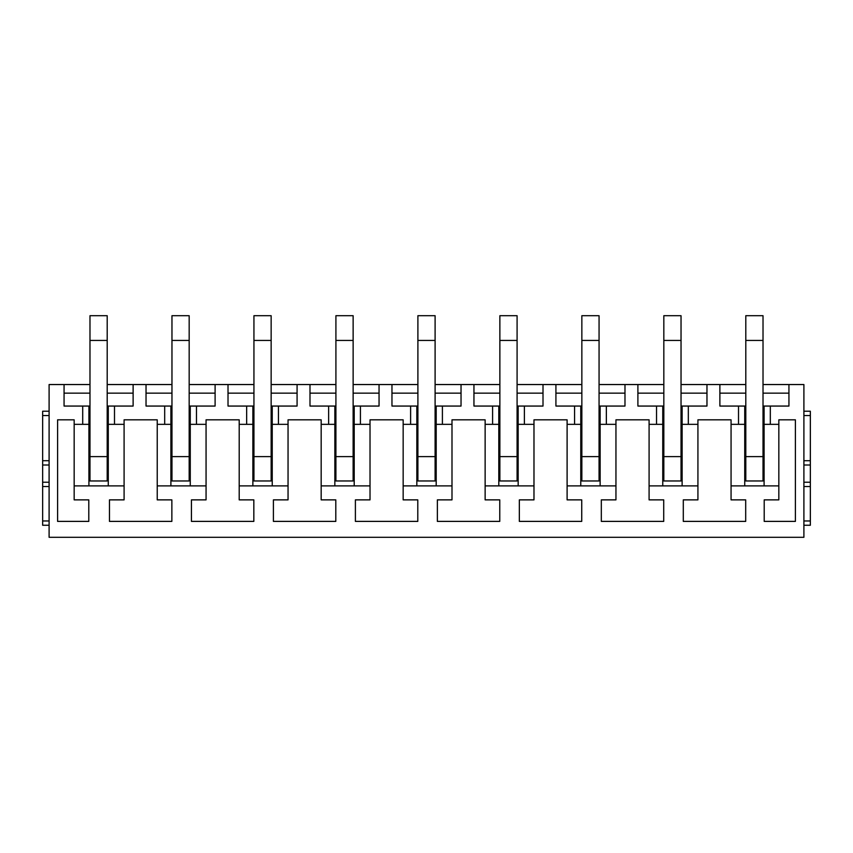 <?xml version="1.0" encoding="UTF-8"?>
<svg xmlns="http://www.w3.org/2000/svg" width="853" height="853" viewBox="0 0 853 853"><rect width="100%" height="100%" fill="white"/><g stroke="black" fill="none" stroke-linecap="round" stroke-linejoin="round"><path stroke-width="1.28" d="M803.899 525.256L810.35 525.256L810.35 411.221L803.899 411.221M803.899 486.53L810.35 486.53M803.899 460.716L810.35 460.716M49.101 525.256L42.65 525.256L42.65 411.221L49.101 411.221M74.168 424.346L74.168 419.825L57.599 419.825L57.599 521.386L88.797 521.386L88.797 499.869L74.168 499.869L74.168 424.346L82.709 424.346L82.709 406.06L64.06 406.06L64.06 384.543L49.101 384.543L49.101 537.305L803.899 537.305L803.899 384.543L788.94 384.543L788.94 406.06L770.312 406.06L770.312 424.346L778.832 424.346L778.832 419.825L795.401 419.825L795.401 521.386L764.203 521.386L764.203 499.869L778.832 499.869L778.832 424.346M49.101 460.716L42.65 460.716L49.101 460.716M49.101 486.53L42.65 486.53M74.168 485.89L124.09 485.89L124.09 499.869L109.461 499.869L109.461 521.386L171.858 521.386L171.858 499.869L157.229 499.869L157.229 485.89L206.063 485.89L206.063 499.869L191.435 499.869L191.435 521.386L253.831 521.386L253.831 499.869L239.203 499.869L239.203 485.89L288.047 485.89L288.047 499.869L273.408 499.869L273.408 521.386L335.805 521.386L335.805 499.869L321.176 499.869L321.176 485.89L370.021 485.89L370.021 499.869L355.392 499.869L355.392 521.386L417.789 521.386L417.789 499.869L403.16 499.869L403.16 485.89L451.994 485.89L451.994 499.869L437.365 499.869L437.365 521.386L499.762 521.386L499.762 499.869L485.133 499.869L485.133 485.89L533.978 485.89L533.978 499.869L519.338 499.869L519.338 521.386L581.735 521.386L581.735 499.869L567.106 499.869L567.106 485.89L615.951 485.89L615.951 499.869L601.322 499.869L601.322 521.386L663.719 521.386L663.719 499.869L649.09 499.869L649.09 485.89L697.925 485.89L697.925 499.869L683.296 499.869L683.296 521.386L745.693 521.386L745.693 499.869L731.064 499.869L731.064 485.89L778.832 485.89M64.06 384.543L89.981 384.543M107.201 384.543L171.965 384.543M189.174 384.543L253.938 384.543M271.147 384.543L335.911 384.543M353.131 384.543L417.895 384.543M435.105 384.543L499.869 384.543M517.089 384.543L581.853 384.543M599.062 384.543L663.826 384.543M681.035 384.543L745.799 384.543M763.019 384.543L788.94 384.543M770.312 424.346L764.096 424.346L764.096 406.06L763.019 406.06M697.925 485.89L697.925 419.825L731.064 419.825L731.064 424.346L744.733 424.346L744.733 485.89M731.064 485.89L731.064 424.346M615.951 485.89L615.951 419.825L649.09 419.825L649.09 424.346L662.76 424.346L662.76 485.89M649.09 485.89L649.09 424.346M533.978 485.89L533.978 419.825L567.106 419.825L567.106 424.346L580.776 424.346L580.776 485.89M567.106 485.89L567.106 424.346M451.994 485.89L451.994 419.825L485.133 419.825L485.133 424.346L498.802 424.346L498.802 485.89M485.133 485.89L485.133 424.346M370.021 485.89L370.021 419.825L403.16 419.825L403.16 424.346L416.829 424.346L416.829 485.89M403.16 485.89L403.16 424.346M288.047 485.89L288.047 419.825L321.176 419.825L321.176 424.346L334.845 424.346L334.845 485.89M321.176 485.89L321.176 424.346M206.063 485.89L206.063 419.825L239.203 419.825L239.203 424.346L252.872 424.346L252.872 485.89M239.203 485.89L239.203 424.346M124.09 485.89L124.09 419.825L157.229 419.825L157.229 424.346L170.899 424.346L170.899 485.89M157.229 485.89L157.229 424.346M82.709 424.346L88.915 424.346L88.915 406.06L82.709 406.06M133.121 384.543L133.121 406.06L107.201 406.06M89.981 406.06L88.915 406.06M719.879 384.543L719.879 406.06L744.733 406.06L744.733 424.346M745.799 406.06L744.733 406.06M770.312 406.06L764.096 406.06L764.096 485.89M64.06 393.148L89.981 393.148M107.201 393.148L133.121 393.148M146.034 384.543L146.034 406.06L164.682 406.06L164.682 424.346M114.494 406.06L114.494 424.346L124.09 424.346M146.034 393.148L171.965 393.148M189.174 393.148L215.105 393.148M215.105 384.543L215.105 406.06L196.467 406.06L196.467 424.346L206.063 424.346M228.018 384.543L228.018 406.06L246.656 406.06L246.656 424.346M228.018 393.148L253.938 393.148M271.147 393.148L297.079 393.148M297.079 384.543L297.079 406.06L278.451 406.06L278.451 424.346L288.047 424.346M309.991 384.543L309.991 406.06L328.64 406.06L328.64 424.346M309.991 393.148L335.911 393.148M353.131 393.148L379.052 393.148M379.052 384.543L379.052 406.06L360.424 406.06L360.424 424.346L370.021 424.346M391.964 384.543L391.964 406.06L410.613 406.06L410.613 424.346M391.964 393.148L417.895 393.148M435.105 393.148L461.036 393.148M461.036 384.543L461.036 406.06L442.398 406.06L442.398 424.346L451.994 424.346M473.948 384.543L473.948 406.06L492.586 406.06L492.586 424.346M473.948 393.148L499.869 393.148M517.089 393.148L543.009 393.148M543.009 384.543L543.009 406.06L524.382 406.06L524.382 424.346L533.978 424.346M555.921 384.543L555.921 406.06L574.57 406.06L574.57 424.346M555.921 393.148L581.853 393.148M599.062 393.148L624.982 393.148M624.982 384.543L624.982 406.06L606.355 406.06L606.355 424.346L615.951 424.346M637.895 384.543L637.895 406.06L656.543 406.06L656.543 424.346M637.895 393.148L663.826 393.148M681.035 393.148L706.966 393.148M706.966 384.543L706.966 406.06L688.328 406.06L688.328 424.346L697.925 424.346M738.517 406.06L738.517 424.346M719.879 393.148L745.799 393.148M763.019 393.148L788.94 393.148M763.019 456.622L763.019 480.964L745.799 480.964L745.799 340.432L763.019 340.432L763.019 456.622L745.799 456.622M688.328 424.346L682.123 424.346L682.123 485.89M688.328 406.06L682.123 406.06L682.123 424.346L682.123 406.06L681.035 406.06M663.826 406.06L662.76 406.06L662.76 424.346M681.035 456.622L681.035 480.964L663.826 480.964L663.826 340.432L681.035 340.432L681.035 456.622L663.826 456.622M606.355 424.346L600.139 424.346L600.139 485.89M606.355 406.06L600.139 406.06L600.139 424.346L600.139 406.06L599.062 406.06M581.853 406.06L580.776 406.06L580.776 424.346M599.062 456.622L599.062 480.964L581.853 480.964L581.853 340.432L599.062 340.432L599.062 456.622L581.853 456.622M524.382 424.346L518.166 424.346L518.166 485.89M524.382 406.06L518.166 406.06L518.166 424.346L518.166 406.06L517.089 406.06M499.869 406.06L498.802 406.06L498.802 424.346M517.089 456.622L517.089 480.964L499.869 480.964L499.869 340.432L517.089 340.432L517.089 456.622L499.869 456.622M442.398 424.346L436.192 424.346L436.192 485.89M442.398 406.06L436.192 406.06L436.192 424.346L436.192 406.06L435.105 406.06M417.895 406.06L416.829 406.06L416.829 424.346M435.105 456.622L435.105 480.964L417.895 480.964L417.895 340.432L435.105 340.432L435.105 456.622L417.895 456.622M360.424 424.346L354.208 424.346L354.208 485.89M360.424 406.06L354.208 406.06L354.208 424.346L354.208 406.06L353.131 406.06M335.911 406.06L334.845 406.06L334.845 424.346M353.131 456.622L353.131 480.964L335.911 480.964L335.911 340.432L353.131 340.432L353.131 456.622L335.911 456.622M278.451 424.346L272.235 424.346L272.235 485.89M278.451 406.06L272.235 406.06L272.235 424.346L272.235 406.06L271.147 406.06M253.938 406.06L252.872 406.06L252.872 424.346M271.147 456.622L271.147 480.964L253.938 480.964L253.938 340.432L271.147 340.432L271.147 456.622L253.938 456.622M196.467 424.346L190.262 424.346L190.262 485.89M196.467 406.06L190.262 406.06L190.262 424.346L190.262 406.06L189.174 406.06M171.965 406.06L170.899 406.06L170.899 424.346M189.174 456.622L189.174 480.964L171.965 480.964L171.965 340.432L189.174 340.432L189.174 456.622L171.965 456.622M114.494 424.346L108.278 424.346L108.278 485.89M108.278 406.06L108.278 424.346L108.278 406.06M107.201 456.622L107.201 480.964L89.981 480.964L89.981 340.432L107.201 340.432L107.201 456.622L89.981 456.622M88.915 485.89L88.915 424.346M164.682 406.06L170.899 406.06M246.656 406.06L252.872 406.06M328.64 406.06L334.845 406.06M410.613 406.06L416.829 406.06M492.586 406.06L498.802 406.06M574.57 406.06L580.776 406.06M656.543 406.06L662.76 406.06M89.981 340.432L89.981 315.695L107.201 315.695L107.201 340.432M171.965 340.432L171.965 315.695L189.174 315.695L189.174 340.432M253.938 340.432L253.938 315.695L271.147 315.695L271.147 340.432M335.911 340.432L335.911 315.695L353.131 315.695L353.131 340.432M417.895 340.432L417.895 315.695L435.105 315.695L435.105 340.432M499.869 340.432L499.869 315.695L517.089 315.695L517.089 340.432M581.853 340.432L581.853 315.695L599.062 315.695L599.062 340.432M663.826 340.432L663.826 315.695L681.035 315.695L681.035 340.432M745.799 340.432L745.799 315.695L763.019 315.695L763.019 340.432M803.899 520.959L810.35 520.959M803.899 482.222L810.35 482.222M803.899 465.013L810.35 465.013M803.899 415.528L810.35 415.528M49.101 520.959L42.65 520.959M49.101 415.528L42.65 415.528M49.101 465.013L42.65 465.013M49.101 482.222L42.65 482.222"/></g></svg>
